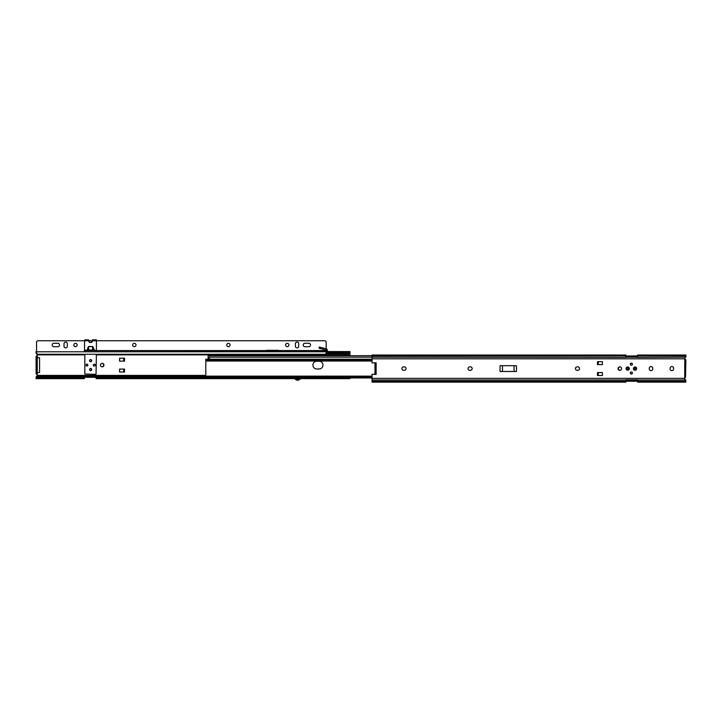 <?xml version="1.0" encoding="UTF-8"?>
<svg xmlns="http://www.w3.org/2000/svg" width="722" height="722" viewBox="0 0 722 722"><rect width="100%" height="100%" fill="white"/><g stroke="black" fill="none" stroke-linecap="round" stroke-linejoin="round"><path stroke-width="1.08" d="M619.945 366.857A1.742 1.742 0 0 0 618.348 368.59A1.742 1.742 0 0 0 619.945 370.323M631.524 371.992A1.047 1.047 0 0 0 631.524 374.059M631.524 363.112A1.047 1.047 0 0 0 631.524 365.179M635.198 367.715A0.884 0.884 0 0 0 635.198 369.465M627.86 367.715A0.884 0.884 0 0 0 627.86 369.465M625.893 357.363L372.047 357.164L372.047 362.922L376.135 362.751L376.135 374.429L372.047 374.249L372.047 382.146L625.893 382.146L625.893 381.261L372.047 381.261M625.893 357.164L625.893 355.034L372.047 355.034L372.11 355.91M652.733 368.283A1.742 1.742 0 0 0 650.991 366.541A1.742 1.742 0 0 0 649.258 368.283L649.258 368.897A1.742 1.742 0 0 0 650.991 370.639A1.742 1.742 0 0 0 652.733 368.897L652.733 368.283A1.742 1.742 0 0 0 650.991 366.541A1.742 1.742 0 0 0 649.258 368.283M673.581 368.283A1.742 1.742 0 0 0 671.848 366.541A1.742 1.742 0 0 0 670.106 368.283L670.106 368.897A1.742 1.742 0 0 0 671.848 370.639A1.742 1.742 0 0 0 673.581 368.897L673.581 368.283A1.742 1.742 0 0 0 671.848 366.541A1.742 1.742 0 0 0 670.106 368.283M685.882 380.449L684.582 378.851A1.002 1.002 0 0 1 684.519 378.599M685.322 377.489A1.002 1.002 0 0 1 685.512 377.471L684.745 377.832A1.002 1.002 0 0 0 684.519 378.364L372.047 378.364M625.893 379.817L637.634 379.817L625.893 379.817L625.893 381.261M685.512 377.471L685.9 359.709L684.745 359.348A1.002 1.002 0 0 1 684.519 358.807L685.882 356.731M685.674 380.052L685.837 381.261M685.9 356.488L685.629 357.164L637.634 357.363M685.9 355.034L637.634 355.034L685.9 355.034L685.9 355.657M96.405 354.854L349.953 354.854L349.953 355.738L372.047 355.657M300.298 378.626L300.298 378.626A3.141 3.141 0 0 1 294.892 378.626L349.953 378.662L349.89 377.786M102.064 366.848A1.742 1.742 0 0 0 103.67 365.115A1.742 1.742 0 0 0 102.064 363.383M90.485 370.585A1.047 1.047 0 0 0 90.485 368.518M90.485 361.704A1.047 1.047 0 0 0 90.485 359.637M36.1 353.103L36.1 351.56L36.118 353.257L37.481 355.332M349.953 354.854L349.953 352.435M96.107 377.741L205.806 377.786M84.366 376.478L84.366 375.377L37.418 375.377A1.002 1.002 0 0 0 36.488 373.996L37.255 374.357A1.002 1.002 0 0 1 37.481 374.889L36.1 377.128L36.1 378.662L36.163 376.965A1.155 0.821 -0 0 1 36.84 376.478L205.806 376.478M37.192 354.52L37.418 354.854A1.002 1.002 0 0 1 36.488 356.235L37.255 355.865L36.1 356.235L36.1 373.996L37.255 373.996L37.255 356.235L36.1 356.235M327.517 351.479L327.228 349.863L327.517 351.776L326.263 351.776L326.173 350.955M84.555 340.748L84.555 350.323M84.826 350.784L84.826 350.287L86.992 350.287L88.616 346.479L92.615 346.479L93.436 347.607L92.615 346.587L88.616 346.587L88.616 350.008L86.992 350.287L96.405 350.287L96.405 340.739L324.629 340.748L96.405 340.748L96.405 339.854L92.272 339.854L92.272 340.631M326.1 350.558L96.405 350.558M308.79 346.731A1.742 1.742 0 0 0 310.532 344.999A1.742 1.742 0 0 0 308.79 343.257L304.928 343.257A1.742 1.742 0 0 0 303.195 344.999A1.742 1.742 0 0 0 304.928 346.731L308.79 346.731A1.742 1.742 0 0 0 310.532 344.999A1.742 1.742 0 0 0 308.79 343.257M57.805 346.731A1.742 1.742 0 0 0 59.538 344.999A1.742 1.742 0 0 0 57.805 343.257L53.942 343.257A1.742 1.742 0 0 0 52.201 344.999A1.742 1.742 0 0 0 53.942 346.731L57.805 346.731A1.742 1.742 0 0 0 59.538 344.999A1.742 1.742 0 0 0 57.805 343.257M278.484 350.558L266.508 350.558M326.173 348.843L326.173 342.291L326.173 348.843M38.104 340.748L84.826 340.748L38.104 340.748A1.543 1.543 0 0 0 36.56 342.291L36.56 350.558L36.56 342.291M92.542 339.854L92.542 340.739L88.689 340.748L92.542 340.748C91.261 342.923 89.97 342.923 88.689 340.739L88.689 339.854L84.826 339.854M404.248 370.323A1.742 1.742 0 0 0 405.99 368.59A1.742 1.742 0 0 0 404.248 366.848L403.634 366.848A1.742 1.742 0 0 0 401.892 368.59A1.742 1.742 0 0 0 403.634 370.323L404.248 370.323M470.437 370.323A1.742 1.742 0 0 0 472.17 368.59A1.742 1.742 0 0 0 470.437 366.848L469.814 366.848A1.742 1.742 0 0 0 468.082 368.59A1.742 1.742 0 0 0 469.814 370.323L470.437 370.323M577.781 370.323A1.742 1.742 0 0 0 579.522 368.59A1.742 1.742 0 0 0 577.781 366.848L577.167 366.848A1.742 1.742 0 0 0 575.425 368.59A1.742 1.742 0 0 0 577.167 370.323L577.781 370.323M627.716 366.966A1.625 1.625 0 0 0 626.091 368.59A1.625 1.625 0 0 0 627.716 370.205A1.625 1.625 0 0 0 629.34 368.59A1.625 1.625 0 0 0 627.716 366.966M635.053 366.966A1.625 1.625 0 0 0 633.429 368.59A1.625 1.625 0 0 0 635.053 370.205A1.625 1.625 0 0 0 636.678 368.59A1.625 1.625 0 0 0 635.053 366.966M621.534 368.59A1.742 1.742 0 0 0 619.801 366.848A1.742 1.742 0 0 0 618.059 368.59A1.742 1.742 0 0 0 619.801 370.323A1.742 1.742 0 0 0 621.534 368.59M632.427 364.15A1.047 1.047 0 0 0 631.38 363.103A1.047 1.047 0 0 0 630.342 364.15A1.047 1.047 0 0 0 631.38 365.188A1.047 1.047 0 0 0 632.427 364.15M632.427 373.03A1.047 1.047 0 0 0 631.38 371.983A1.047 1.047 0 0 0 630.342 373.03A1.047 1.047 0 0 0 631.38 374.068A1.047 1.047 0 0 0 632.427 373.03M635.938 368.59A0.884 0.884 0 0 0 635.053 367.697A0.884 0.884 0 0 0 634.169 368.59A0.884 0.884 0 0 0 635.053 369.474A0.884 0.884 0 0 0 635.938 368.59M628.6 368.59A0.884 0.884 0 0 0 627.716 367.697A0.884 0.884 0 0 0 626.831 368.59A0.884 0.884 0 0 0 627.716 369.474A0.884 0.884 0 0 0 628.6 368.59M500.048 371.487L516.465 371.487L516.465 365.693L500.048 365.693L500.048 371.487M602.419 361.677L597.473 361.677L597.473 364.61L602.419 364.61L602.419 361.677M602.419 372.561L597.473 372.561L597.473 375.503L602.419 375.503L602.419 372.561M625.893 355.034L372.047 355.034L372.047 357.164L208.126 357.155L208.126 355.784M637.634 379.817L637.634 382.146L685.9 382.146M684.808 379.185L684.519 378.364M637.634 381.216L625.893 381.216M625.893 380.395L637.634 380.395M637.634 379.952L625.893 379.952M637.634 357.219L625.893 357.219M637.634 356.785L625.893 356.785M625.893 355.964L637.634 355.964M637.634 355.034L637.634 357.164M637.634 355.91L685.9 355.91L685.9 356.578M649.258 368.897A1.742 1.742 0 0 0 650.991 370.639A1.742 1.742 0 0 0 652.733 368.897M670.106 368.897A1.742 1.742 0 0 0 671.848 370.639A1.742 1.742 0 0 0 673.581 368.897M374.98 374.375L374.98 362.796M598.249 372.561L598.249 375.503M598.249 364.61L598.249 361.677M502.467 371.487L502.467 365.693M514.046 365.693L514.046 371.487M319.106 368.978A3.863 3.863 0 0 0 322.969 365.115A3.863 3.863 0 0 0 319.106 361.253L316.787 361.253A3.863 3.863 0 0 0 312.924 365.115A3.863 3.863 0 0 0 316.787 368.978L319.106 368.978A3.863 3.863 0 0 0 322.969 365.115A3.863 3.863 0 0 0 319.106 361.253M372.047 359.24L205.806 359.24L205.806 377.967L372.047 377.931M372.047 359.285L205.806 359.285M372.047 360.287L205.806 360.287M372.047 360.44L205.806 360.44M372.047 376.74L205.806 376.74M372.047 376.893L205.806 376.893M372.047 377.886L205.806 377.886M209.75 357.552L208.126 357.552L209.461 357.173M316.787 361.253A3.863 3.863 0 0 0 312.924 365.115A3.863 3.863 0 0 0 316.787 368.978M208.126 359.213L208.126 357.932L209.362 357.932L209.362 357.155M103.941 365.115A1.742 1.742 0 0 0 102.199 363.374A1.742 1.742 0 0 0 100.466 365.115A1.742 1.742 0 0 0 102.199 366.848A1.742 1.742 0 0 0 103.941 365.115M91.658 360.675A1.047 1.047 0 0 0 90.62 359.628A1.047 1.047 0 0 0 89.573 360.675A1.047 1.047 0 0 0 90.62 361.713A1.047 1.047 0 0 0 91.658 360.675M91.658 369.556A1.047 1.047 0 0 0 90.62 368.509A1.047 1.047 0 0 0 89.573 369.556A1.047 1.047 0 0 0 90.62 370.594A1.047 1.047 0 0 0 91.658 369.556M87.831 365.115A0.884 0.884 0 0 0 86.947 364.222A0.884 0.884 0 0 0 86.062 365.115A0.884 0.884 0 0 0 86.947 366A0.884 0.884 0 0 0 87.831 365.115M95.169 365.115A0.884 0.884 0 0 0 94.284 364.222A0.884 0.884 0 0 0 93.4 365.115A0.884 0.884 0 0 0 94.284 366A0.884 0.884 0 0 0 95.169 365.115M326.154 352.932L349.213 352.932A1.155 0.821 -0 0 0 349.89 352.435L349.953 351.56L327.517 351.56L349.953 351.56M84.248 350.558L326.173 350.784L326.263 351.776M349.953 352.183L349.89 353.257A1.155 0.821 180 0 1 349.213 353.744L349.213 352.932M349.89 353.257L349.953 352.715M297.599 380.169A3.141 3.141 0 0 1 294.892 378.626L96.107 378.662L96.107 377.786M96.107 354.854L96.107 354.258M96.107 376.342L84.366 376.342M37.255 376.478L36.84 377.299L205.806 377.299M36.84 377.299A1.155 0.821 180 0 0 36.163 377.786L36.1 378.048M36.1 378.662L84.366 378.662L84.366 377.741M96.107 376.478L96.107 375.377L205.806 375.377M205.806 362.218L205.806 368.012M119.581 369.086L119.581 372.029L124.527 372.029L124.527 369.086L119.581 369.086M123.751 358.202L119.581 358.202L119.581 361.135L124.527 361.135L124.527 358.202L123.751 358.202L123.751 361.135M96.107 375.377L84.366 375.377M84.826 354.89L84.366 354.258M37.418 354.854L84.366 354.854M37.255 353.744L36.84 353.744A1.155 0.821 180 0 1 36.163 353.257L36.1 353.013M36.1 352.183L36.163 352.435A1.155 0.821 -0 0 0 36.569 352.823M37.255 377.191L205.806 377.191M325.775 353.744L348.798 353.744M326.136 353.04L348.798 353.04M37.255 356.235L37.643 357.778M37.643 372.453L37.255 373.996M84.826 354.701L84.366 354.701M96.107 375.521L84.366 375.521M123.751 372.029L123.751 369.086M326.136 350.784L326.335 348.879A1.236 1.236 0 0 1 327.228 349.863M326.019 350.08L319.025 348.203L319.341 347.011L320.252 347.255L319.936 348.446M326.335 348.879L320.252 347.255M94.284 366A0.884 0.884 0 0 0 95.169 365.115A0.884 0.884 0 0 0 94.284 364.222A0.884 0.884 0 0 0 93.4 365.115A0.884 0.884 0 0 0 94.284 366M37.255 372.453L39.575 372.453L39.575 357.778L37.255 357.778L37.255 372.453L36.1 372.453M89.537 369.556A1.083 1.083 0 0 0 90.62 370.639A1.083 1.083 0 0 0 91.694 369.556A1.083 1.083 0 0 0 90.62 368.473A1.083 1.083 0 0 0 89.537 369.556M89.537 360.675A1.083 1.083 0 0 0 90.62 361.749A1.083 1.083 0 0 0 91.694 360.675A1.083 1.083 0 0 0 90.62 359.592A1.083 1.083 0 0 0 89.537 360.675M93.355 365.115A0.93 0.93 0 0 0 94.284 366.036A0.93 0.93 0 0 0 95.214 365.115A0.93 0.93 0 0 0 94.284 364.186A0.93 0.93 0 0 0 93.355 365.115M86.017 365.115A0.93 0.93 0 0 0 86.947 366.036A0.93 0.93 0 0 0 87.876 365.115A0.93 0.93 0 0 0 86.947 364.186A0.93 0.93 0 0 0 86.017 365.115M93.508 350.287L87.723 350.287M93.436 347.607L94.239 350.287L92.615 350.008L92.615 346.479M88.616 350.008L92.615 350.008M92.542 340.631L92.506 341.019A1.931 1.931 0 0 1 88.725 341.019L88.689 340.631M96.405 354.258L96.026 374.384L84.826 373.996L84.826 354.258M96.405 350.287L96.405 350.784M88.616 346.479L87.29 350.251M87.795 347.607L88.075 350.062M86.947 366A0.884 0.884 0 0 0 87.831 365.115A0.884 0.884 0 0 0 86.947 364.222A0.884 0.884 0 0 0 86.062 365.115A0.884 0.884 0 0 0 86.947 366M226.735 344.999A1.661 1.661 0 0 0 228.396 346.659A1.661 1.661 0 0 0 230.056 344.999A1.661 1.661 0 0 0 228.396 343.338A1.661 1.661 0 0 0 226.735 344.999M285.587 344.999A1.661 1.661 0 0 0 287.248 346.659A1.661 1.661 0 0 0 288.908 344.999A1.661 1.661 0 0 0 287.248 343.338A1.661 1.661 0 0 0 285.587 344.999M132.677 344.999A1.661 1.661 0 0 0 134.337 346.659A1.661 1.661 0 0 0 135.998 344.999A1.661 1.661 0 0 0 134.337 343.338A1.661 1.661 0 0 0 132.677 344.999M73.825 344.999A1.661 1.661 0 0 0 75.485 346.659A1.661 1.661 0 0 0 77.146 344.999A1.661 1.661 0 0 0 75.485 343.338A1.661 1.661 0 0 0 73.825 344.999M295.397 343.762L295.397 346.226A1.661 1.661 0 0 0 297.058 347.887A1.661 1.661 0 0 0 298.718 346.226L298.718 343.762A1.661 1.661 0 0 0 297.058 342.102A1.661 1.661 0 0 0 295.397 343.762M64.014 343.762L64.014 346.226A1.661 1.661 0 0 0 65.675 347.887A1.661 1.661 0 0 0 67.336 346.226L67.336 343.762A1.661 1.661 0 0 0 65.675 342.102A1.661 1.661 0 0 0 64.014 343.762M278.484 350.323L266.508 350.323M326.173 342.291A1.543 1.543 0 0 0 324.629 340.748M84.826 350.323L84.248 350.323M36.56 350.784L36.56 352.715A1.543 1.543 0 0 0 38.104 354.258L324.629 354.258A1.543 1.543 0 0 0 326.173 352.715L326.173 351.794L36.56 351.794M625.893 355.91L372.047 355.91M685.629 380.007L637.634 380.007M625.893 380.007L372.047 380.007M684.519 358.807L372.047 358.807M685.9 381.261L637.634 381.261M684.745 377.832L684.745 359.348M209.281 357.932L209.281 359.213M295.713 378.463A2.365 2.365 0 0 0 299.477 378.463M326.173 352.435L349.89 352.435M36.163 377.786L84.366 377.786M37.255 357.778L36.1 357.778M96.405 340.739L92.542 340.739M88.689 340.739L84.826 340.739M93.941 350.251L93.156 347.652L93.156 350.062M36.1 351.56L36.56 351.56L36.1 351.56M372.047 359.213L205.806 359.213M372.047 361.027L205.806 361.027M372.047 376.144L205.806 376.144M372.047 377.967L205.806 377.967M208.126 355.738L372.047 355.738"/></g></svg>
